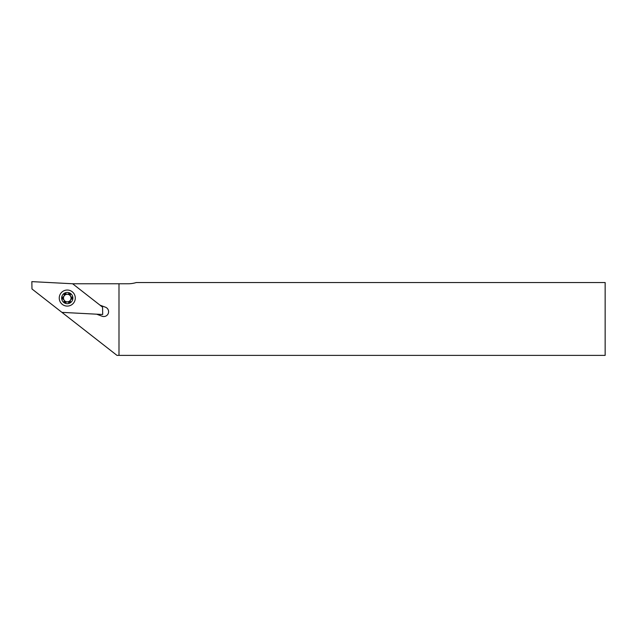 <?xml version="1.0" encoding="UTF-8"?>
<svg xmlns="http://www.w3.org/2000/svg" width="637" height="637" viewBox="0 0 637 637"><rect width="100%" height="100%" fill="white"/><g stroke="black" fill="none" stroke-linecap="round" stroke-linejoin="round"><path stroke-width="0.96" d="M68.764 293.609A4.698 4.698 0 0 1 70.381 294.541M71.877 297.129A4.698 4.698 0 0 1 71.877 298.992M70.381 301.588A4.698 4.698 0 0 1 68.764 302.519M96.633 314.184L102.103 316.231A4.817 4.817 0 0 0 108.298 313.404A4.817 4.817 0 0 0 105.471 307.209L100.009 305.163M116.977 355.374L31.977 288.967L31.85 281.626L72.618 283.76L128.164 283.76A27.518 27.518 0 0 0 136.262 282.541L605.15 282.541L605.15 355.374L116.977 355.374M118.992 283.76L118.992 355.374M65.77 302.519A4.698 4.698 0 0 1 64.162 301.588M62.665 298.992A4.698 4.698 0 0 1 62.665 297.129M64.162 294.541A4.698 4.698 0 0 1 65.77 293.609M67.267 294.278A3.782 3.782 0 0 0 63.485 298.06A3.782 3.782 0 0 0 67.267 301.85A3.782 3.782 0 0 0 71.057 298.06A3.782 3.782 0 0 0 67.267 294.278M64.974 302.949A0.916 0.916 0 0 0 65.683 302.623A2.062 2.062 0 0 1 68.86 302.623A0.916 0.916 0 0 0 70.428 301.715A2.062 2.062 0 0 1 72.013 298.968A0.916 0.916 0 0 0 72.013 297.161A2.062 2.062 0 0 1 70.428 294.413A0.916 0.916 0 0 0 68.86 293.506A2.062 2.062 0 0 1 65.683 293.506A0.916 0.916 0 0 0 64.114 294.413A2.062 2.062 0 0 1 62.53 297.161A0.916 0.916 0 0 0 62.53 298.968A2.062 2.062 0 0 1 64.114 301.715A0.916 0.916 0 0 0 64.974 302.949M67.267 292.447A5.622 5.622 0 0 1 72.889 298.06A5.622 5.622 0 0 1 67.267 303.682A5.622 5.622 0 0 1 61.654 298.06A5.622 5.622 0 0 1 67.267 292.447M59.257 297.646A8.026 8.026 0 0 0 66.853 306.078A8.026 8.026 0 0 0 75.285 298.482A8.026 8.026 0 0 0 67.689 290.05A8.026 8.026 0 0 0 59.257 297.646M72.618 283.76L102.565 307.161L102.692 314.503L61.924 312.369"/></g></svg>
